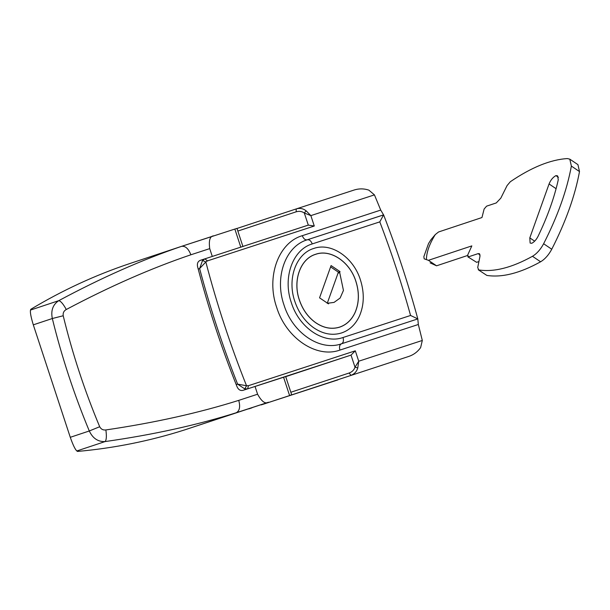 <?xml version="1.0" encoding="UTF-8"?>
<svg xmlns="http://www.w3.org/2000/svg" width="610" height="610" viewBox="0 0 610 610"><rect width="100%" height="100%" fill="white"/><g stroke="black" fill="none" stroke-linecap="round" stroke-linejoin="round"><path stroke-width="0.91" d="M339.633 327.158C346.48 324.817 351.635 319.96 355.073 312.579C359.168 303.071 359.458 292.701 355.95 281.469C349.942 261.865 330.62 248.819 315.66 254.263C300.372 258.693 292.541 280.6 299.335 299.952C302.606 309.56 307.951 317.078 315.362 322.499C323.437 328.066 331.52 329.621 339.633 327.158L339.694 327.143M339.61 327.112C346.457 324.772 351.596 319.914 355.035 312.549C359.122 303.048 359.412 292.701 355.912 281.485C349.911 261.911 330.62 248.88 315.675 254.309C300.41 258.739 292.594 280.615 299.38 299.937C302.644 309.529 307.981 317.04 315.378 322.454C323.437 328.012 331.52 329.568 339.61 327.112L338.214 327.57M315.675 254.309L314.051 254.858M341.676 332.915L341.539 332.961C349.477 330.246 355.447 324.611 359.442 316.056C364.178 305.038 364.513 293.021 360.457 280.005C353.487 257.283 331.093 242.162 313.753 248.461C296.033 253.6 286.959 278.991 294.836 301.416C298.625 312.556 304.817 321.272 313.41 327.562C322.766 334.013 332.137 335.813 341.539 332.961C349.477 330.246 355.447 324.611 359.442 316.056C364.178 305.038 364.513 293.021 360.457 280.005C353.487 257.283 331.093 242.162 313.753 248.461L313.753 248.461C296.033 253.6 286.959 278.991 294.836 301.416C298.625 312.556 304.817 321.272 313.41 327.562C322.766 334.013 332.137 335.813 341.539 332.961L341.638 332.923M337.993 273.25L327.25 303.315L334.066 302.392L340.128 298.038L343.445 290.429L339.694 272.533L337.993 273.25L338.382 272.151L340.022 271.61L339.694 272.533M330.605 266.898L338.382 272.151M328.82 302.949L328.493 303.871L319.556 297.832L331.077 265.571L340.022 271.61M357.78 367.899C356.713 371.566 354.433 374.037 350.933 375.318L349.149 373.015C352.084 371.955 354.036 370.018 355.012 367.212L358.726 361.212L357.78 367.899L355.012 367.212L351.024 355.104L256.886 385.825M337.94 379.877L261.583 404.773M296.147 211.822L296.224 208.925L236.993 228.468L296.224 208.925C299.8 207.865 303.101 208.49 306.128 210.808L310.856 215.62L304.306 212.997C301.858 211.319 299.136 210.93 296.147 211.822L237.847 231.06M306.128 210.808L304.306 212.997L308.302 225.105L204.922 258.838L308.286 225.105L314.28 226.02L207.415 260.897L204.922 258.838L199.859 260.523M353.51 190.228L296.224 208.925L353.51 190.228C358.665 188.475 363.789 188.444 368.882 190.152L374.441 194.872L310.856 215.62L314.28 226.02M261.21 404.895L408.22 356.621C413.405 354.974 417.545 351.955 420.641 347.563L422.311 340.464L418.338 324.489L417.789 318.893L410.568 315.469C401.792 283.787 391.536 252.586 379.794 221.872L383.598 214.895L380.724 210.092L374.441 194.872M202.558 260.462L205.837 261.972L199.615 268.575L202.558 260.462L204.922 258.838L199.722 260.569M248.445 385.688L247.66 388.837L244.793 388.921L246.531 385.749L248.445 385.688L355.31 350.819L351.024 355.104L285.716 376.652M244.793 388.921L237.61 384.132L246.531 385.749C230.405 345.329 216.84 304.07 205.837 261.972L207.415 260.897M379.794 221.872L312.259 243.916C311.024 240.82 309.361 239.448 307.272 239.806L383.606 214.857C396.813 248.956 408.22 283.642 417.82 318.916L341.463 343.796C320.12 351.558 292.564 332.946 283.986 304.977C274.294 277.375 285.457 246.127 307.272 239.806C305.183 240.157 303.521 238.785 302.285 235.689L380.724 210.092M435.288 234.575L431.049 239.562L428.54 243.527L423.858 256.619L424.163 258.838L428.426 260.317L471.827 245.891L467.679 255.071L468.495 256.833L478.095 253.638L479.513 253.714L479.978 256.307L477.721 267.493L478.72 269.933C493.917 272.281 511.836 267.729 532.477 256.291C536.823 253.684 540.536 249.498 543.624 243.748C557.647 216.268 566.896 190.381 571.372 166.08L569.801 159.157L567.391 158.57C550.495 159.614 531.478 167.338 510.334 181.727L507.093 185.554L500.81 198.151L496.265 202.939L486.605 206.149L484.142 209.001L481.953 217.541L438.552 231.975L435.288 234.575C429.524 243.809 426.558 252.113 426.398 259.479M428.426 260.317L436.554 265.808L430.119 262.857M555.939 175.611L557.586 175.848L558.272 179.767C554.299 197.724 547.551 216.603 538.02 236.398C536.304 239.73 534.215 242.033 531.76 243.291L530.12 243.054L529.8 237.885L549.069 183.953C550.678 180.003 552.973 177.22 555.939 175.611L558.417 177.281M476.623 262.323L467.786 256.795L476.623 262.323L478.827 261.591M486.849 275.423L478.255 269.75L486.849 275.423C502.045 277.771 519.964 273.219 540.605 261.781L532.477 256.291M543.624 243.748L551.753 249.238C548.664 254.988 544.951 259.166 540.605 261.781M569.801 159.157L577.929 164.647L579.5 171.57L571.372 166.08M436.554 265.808L467.557 255.498M551.753 249.238C565.775 221.758 575.024 195.871 579.5 171.57M251.976 407.823L248.781 408.898M283.574 377.254L285.693 376.591L291.679 394.792L289.559 395.455L283.574 377.254L242.948 390.362C240.447 390.903 238.518 389.767 237.137 386.946C221.399 347.647 208.201 307.516 197.556 266.555C196.984 263.474 197.869 261.415 200.21 260.371L214.14 255.834M240.836 247.263L234.85 229.063L181.513 246.364C185.318 245.784 188.437 248.59 190.877 254.782C151.12 268.278 109.579 286.525 66.276 309.506C63.844 310.871 62.822 312.953 63.211 315.759C72.445 353.708 84.607 390.697 99.689 426.725C101.047 429.219 103.113 430.294 105.873 429.943C154.391 422.814 198.685 412.955 238.746 400.374L257.588 394.22C261.644 401.578 265.274 404.239 268.476 402.226L236.222 412.757C196.687 425.162 152.973 434.77 105.08 441.571C106.46 440.062 106.727 436.188 105.873 429.943M181.513 246.364L129.785 263.558C95.274 275.11 62.281 290.36 30.797 309.293L30.5 310.063C30.027 312.267 30.965 317.2 33.306 324.84L70.28 437.301C72.933 444.858 75.114 449.41 76.829 450.965L105.08 441.571C98.012 441.884 92.75 438.354 89.296 430.98C74.092 394.441 61.762 356.949 52.323 318.519C50.721 310.559 52.872 304.611 58.751 300.669C101.359 277.794 142.282 259.692 181.513 246.364L213.767 235.834C209.985 236.039 208.635 240.302 209.718 248.628L212.288 256.429M30.5 310.063L58.751 300.669C60.748 301.035 63.257 303.978 66.276 309.506M33.306 324.84L52.323 318.519L63.211 315.759M70.28 437.301L89.296 430.98L99.689 426.725M268.476 402.226L184.494 429.951C149.808 440.977 114.161 448.137 77.531 451.43L76.829 450.965M255.026 386.42L257.588 394.22M234.85 229.063L236.97 228.399L242.955 246.6M290.84 392.253L349.149 373.015M355.31 350.819L358.726 361.212L422.311 340.464M236.2 384.597L237.61 384.132C222.726 346.335 210.061 307.821 199.615 268.575L198.204 269.048M418.338 324.489L339.9 350.087C339.053 346.861 339.579 344.764 341.463 343.796C343.354 342.828 343.88 340.731 343.034 337.505L410.568 315.469M339.9 350.087C316.422 358.619 286.113 338.146 276.673 307.387C266.013 277.024 278.297 242.65 302.285 235.689M312.259 243.916C292.625 249.604 282.582 277.725 291.305 302.568C299.022 327.738 323.826 344.49 343.034 337.505M307.287 239.799L383.598 214.895M529.8 237.885L534.657 241.163M549.069 183.953L556.091 188.703M480.108 255.003L478.095 253.638M209.718 248.628L190.877 254.782M184.494 429.951L236.222 412.757C239.616 410.934 240.462 406.809 238.746 400.374"/></g></svg>
